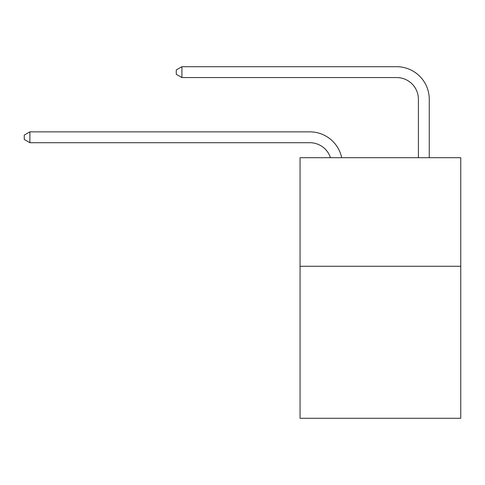 <?xml version="1.0" encoding="UTF-8"?>
<svg xmlns="http://www.w3.org/2000/svg" width="485" height="485" viewBox="0 0 485 485"><rect width="100%" height="100%" fill="white"/><g stroke="black" fill="none" stroke-linecap="round" stroke-linejoin="round"><path stroke-width="0.73" d="M460.75 266.277L460.75 418.294L300.051 418.294L300.051 157.698L460.75 157.698L460.75 266.277L300.051 266.277M309.818 142.711A21.716 21.716 0 0 1 330.467 157.698A21.716 21.716 0 0 0 309.818 142.711A21.716 21.716 0 0 1 330.467 157.698A21.716 21.716 0 0 0 309.818 142.711A21.716 21.716 0 0 1 330.467 157.698A21.716 21.716 0 0 0 309.818 142.711A21.716 21.716 0 0 1 330.467 157.698A21.716 21.716 0 0 0 309.818 142.711A21.716 21.716 0 0 1 330.467 157.698A21.716 21.716 0 0 0 309.818 142.711A21.716 21.716 0 0 1 330.467 157.698A21.716 21.716 0 0 0 309.818 142.711A21.716 21.716 0 0 1 330.467 157.698A21.716 21.716 0 0 0 309.818 142.711A21.716 21.716 0 0 1 330.467 157.698A21.716 21.716 0 0 0 309.818 142.711A21.716 21.716 0 0 1 330.467 157.698A21.716 21.716 0 0 0 309.818 142.711A21.716 21.716 0 0 1 330.467 157.698A21.716 21.716 0 0 0 309.818 142.711A21.716 21.716 0 0 1 330.467 157.698A21.716 21.716 0 0 0 309.818 142.711A21.716 21.716 0 0 1 330.467 157.698A21.716 21.716 0 0 0 309.818 142.711A21.716 21.716 0 0 1 330.467 157.698A21.716 21.716 0 0 0 309.818 142.711A21.716 21.716 0 0 1 330.467 157.698A21.716 21.716 0 0 0 309.818 142.711A21.716 21.716 0 0 1 330.467 157.698A21.716 21.716 0 0 0 309.818 142.711L29.894 142.711L24.25 139.456L24.25 135.115L29.894 131.853L309.818 131.853A32.574 32.574 0 0 1 341.695 157.698M418.403 157.698L418.403 99.279A21.716 21.716 0 0 0 396.688 77.564L181.911 77.564L176.267 74.308L176.267 69.961L181.911 66.706L396.688 66.706A32.574 32.574 0 0 1 429.261 99.279L429.261 157.698M29.894 142.711L29.894 131.853L309.818 131.853M418.403 99.279A21.716 21.716 0 0 0 396.688 77.564A21.716 21.716 0 0 1 418.403 99.279A21.716 21.716 0 0 0 396.688 77.564A21.716 21.716 0 0 1 418.403 99.279A21.716 21.716 0 0 0 396.688 77.564A21.716 21.716 0 0 1 418.403 99.279A21.716 21.716 0 0 0 396.688 77.564A21.716 21.716 0 0 1 418.403 99.279A21.716 21.716 0 0 0 396.688 77.564A21.716 21.716 0 0 1 418.403 99.279A21.716 21.716 0 0 0 396.688 77.564A21.716 21.716 0 0 1 418.403 99.279A21.716 21.716 0 0 0 396.688 77.564A21.716 21.716 0 0 1 418.403 99.279A21.716 21.716 0 0 0 396.688 77.564A21.716 21.716 0 0 1 418.403 99.279A21.716 21.716 0 0 0 396.688 77.564A21.716 21.716 0 0 1 418.403 99.279A21.716 21.716 0 0 0 396.688 77.564A21.716 21.716 0 0 1 418.403 99.279A21.716 21.716 0 0 0 396.688 77.564A21.716 21.716 0 0 1 418.403 99.279A21.716 21.716 0 0 0 396.688 77.564A21.716 21.716 0 0 1 418.403 99.279A21.716 21.716 0 0 0 396.688 77.564A21.716 21.716 0 0 1 418.403 99.279A21.716 21.716 0 0 0 396.688 77.564A21.716 21.716 0 0 1 418.403 99.279A21.716 21.716 0 0 0 396.688 77.564M181.911 77.564L181.911 66.706L396.688 66.706"/></g></svg>
